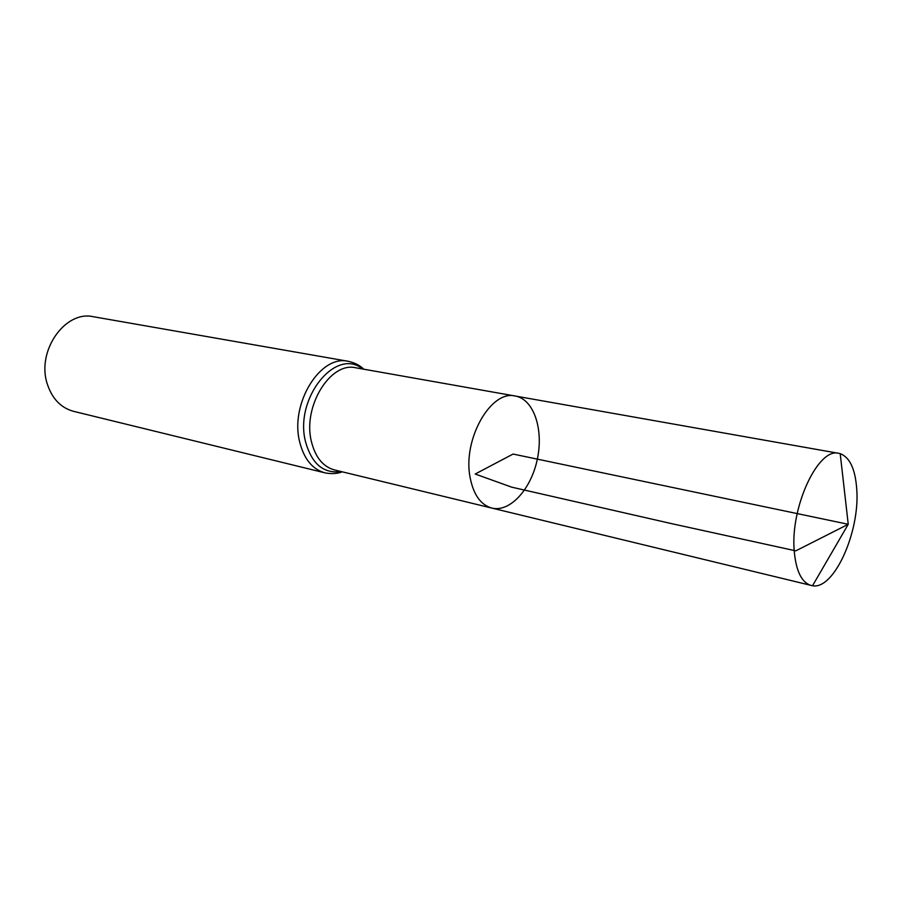 <?xml version="1.0" encoding="UTF-8"?>
<svg xmlns="http://www.w3.org/2000/svg" width="902" height="902" viewBox="0 0 902 902"><rect width="100%" height="100%" fill="white"/><g stroke="black" fill="none" stroke-linecap="round" stroke-linejoin="round"><path stroke-width="1.35" d="M491.861 508.085L334.462 469.931C322.984 466.729 315.294 457.246 311.393 441.473C302.474 406.577 330.47 361.341 355.862 367.802L515.335 396.046C490.88 389.506 462.343 439.748 470.145 477.677C473.539 494.815 480.777 504.951 491.861 508.085C510.036 512.584 531.222 489.076 537.344 459.141C543.759 429.273 533.781 399.236 515.335 396.046C490.88 389.506 462.343 439.748 470.145 477.677C473.539 494.815 480.777 504.951 491.861 508.085L812.522 585.748C834 590.009 859.989 531.966 856.765 489.56C855.4 469.288 849.876 457.325 840.202 453.661L838.928 453.368C818.215 446.975 789.904 507.713 794.279 551.618C796.162 571.406 801.81 582.692 811.236 585.511M324.945 472.851C312.396 469.322 303.963 458.971 299.644 441.811C289.756 403.69 320.458 354.272 348.319 361.319L93.357 316.726C65.147 310.017 36.249 351.115 47.265 383.891C52.102 398.684 60.851 407.828 73.524 411.323L324.945 472.851C331.44 474.102 337.224 473.764 342.286 471.825M812.522 585.748L848.241 524.288L513.08 454.056L475.207 474.024L511.682 487.159L672.418 523.825L795.789 550.851L848.241 524.288L840.202 453.661M362.559 368.986C336.13 346.785 294.176 398.233 305.507 441.642C311.731 463.944 323.581 473.911 341.069 471.532M348.319 361.319C354.768 362.773 359.921 365.4 363.788 369.211M515.335 396.046L838.928 453.368"/></g></svg>
